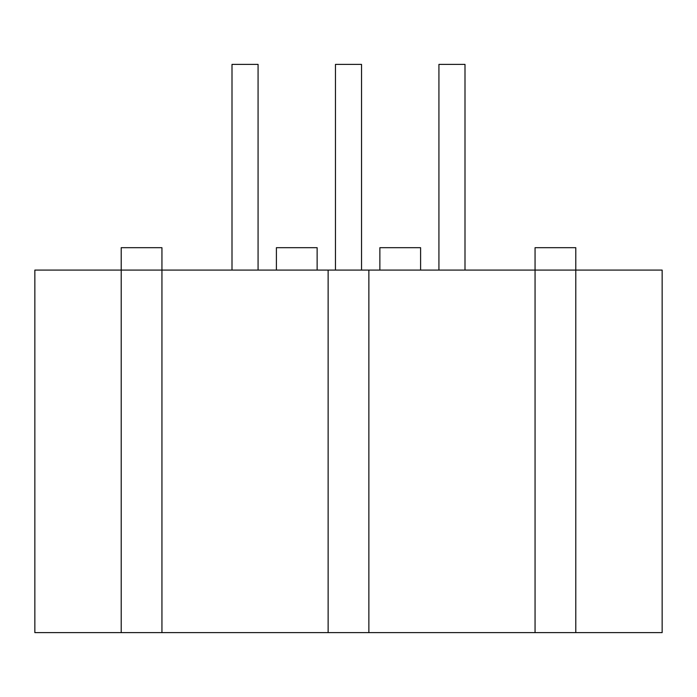 <?xml version="1.0" encoding="UTF-8"?>
<svg xmlns="http://www.w3.org/2000/svg" width="697" height="697" viewBox="0 0 697 697"><rect width="100%" height="100%" fill="white"/><g stroke="black" fill="none" stroke-linecap="round" stroke-linejoin="round"><path stroke-width="1.05" d="M361.534 270.087L361.534 64.385L335.466 64.385L335.466 270.087M232.005 270.087L232.005 64.385L258.073 64.385L258.073 270.087M438.927 270.087L438.927 64.385L464.995 64.385L464.995 270.087M420.596 270.087L420.596 247.688L379.865 247.688L379.865 270.087M317.135 270.087L317.135 247.688L276.404 247.688L276.404 270.087M161.939 247.688L121.208 247.688L121.208 270.087L34.85 270.087L34.85 632.615L662.15 632.615L662.15 270.087L575.792 270.087L575.792 247.688L535.061 247.688L535.061 270.087L161.939 270.087L161.939 247.688M161.939 632.615L161.939 270.087L121.208 270.087L121.208 632.615M328.13 270.087L328.13 632.615M368.87 270.087L368.87 632.615M575.792 632.615L575.792 270.087L535.061 270.087L535.061 632.615"/></g></svg>
